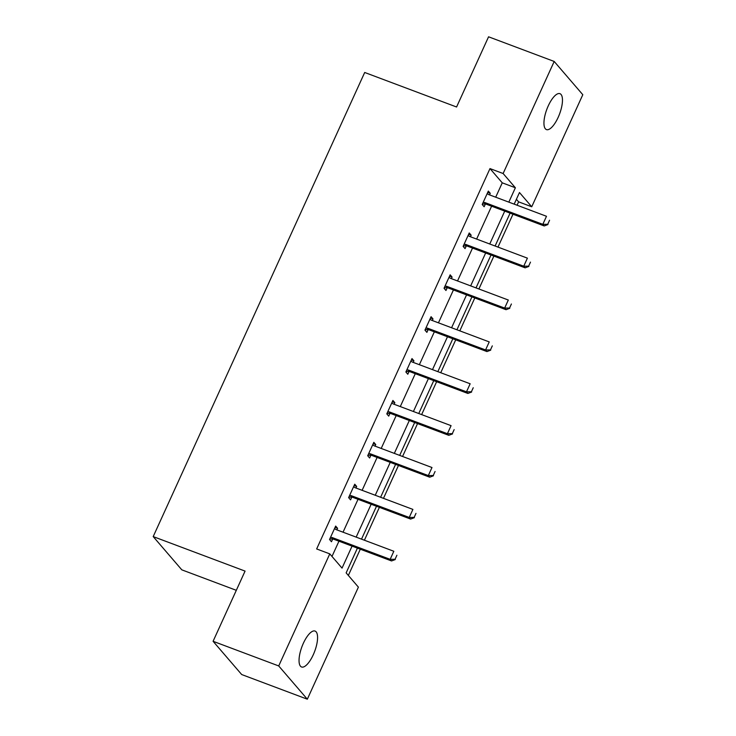 <?xml version="1.0" encoding="UTF-8"?>
<svg xmlns="http://www.w3.org/2000/svg" width="736" height="736" viewBox="0 0 736 736"><rect width="100%" height="100%" fill="white"/><g stroke="black" fill="none" stroke-linecap="round" stroke-linejoin="round"><path stroke-width="1.1" d="M303.361 643.264A19.182 6.78 -69.4 0 1 315.054 631.056A19.182 6.78 -69.4 0 1 313.26 654.773A19.182 6.78 -69.4 0 1 301.558 666.982A19.182 6.78 -69.4 0 1 303.361 643.264M548.256 105.883A19.182 6.78 -69.4 0 1 559.958 93.674A19.182 6.78 -69.4 0 1 558.155 117.383A19.182 6.78 -69.4 0 1 546.462 129.591A19.182 6.78 -69.4 0 1 548.256 105.883M236.311 590.318L181.81 569.839L153.198 536.59L364.697 72.478L456.578 106.996L488.566 36.8L554.19 61.456L582.802 94.705L531.732 206.779L519.478 192.528L514.179 204.148M517.068 205.234L518.604 201.848L531.732 206.779M348.349 575.451L360.3 549.212M364.403 540.224L379.39 507.334M383.484 498.346L398.47 465.465M402.564 456.476L417.551 423.586M421.645 414.598L436.632 381.717M440.735 372.729L455.722 339.839M459.816 330.85L474.803 297.97M478.897 288.981L493.884 256.091M497.978 247.103L512.974 214.213M357.42 548.127L346.141 572.884L358.395 587.135L307.326 699.2L278.714 665.942L329.783 553.877L342.038 568.118L352.066 546.121M278.714 665.942L213.081 641.295L241.693 674.544L307.326 699.2M354.154 485.493L356.675 486.441L354.743 484.196L348.625 497.619L350.557 499.864L351.771 497.196M356.675 486.441L355.957 488.014M392.316 401.746L394.846 402.693L392.904 400.448L386.796 413.871L388.728 416.116L389.942 413.448M394.846 402.693L394.128 404.266M430.486 317.998L433.007 318.946L431.075 316.701L424.957 330.124L426.889 332.368L428.104 329.7M433.007 318.946L432.29 320.51M468.648 234.25L471.178 235.198L469.237 232.953L463.128 246.376L465.06 248.621L466.274 245.953M471.178 235.198L470.46 236.762M331.991 556.444L338.946 541.19M343.04 532.202L358.027 499.312M362.121 490.323L377.108 457.442M381.202 448.454L396.189 415.564M400.292 406.576L415.279 373.686M419.373 364.706L434.36 331.816M438.454 322.828L453.44 289.938M457.534 280.95L472.521 248.069M476.624 239.08L491.611 206.19M495.705 197.202L502.256 182.832L489.992 168.59L316.655 548.946L329.783 553.877M487.729 192.372L490.259 193.32L488.327 191.075L482.209 204.498L484.141 206.742L485.355 204.074M490.259 193.32L489.541 194.893M449.567 276.12L452.088 277.076L450.156 274.822L444.038 288.245L445.97 290.49L447.194 287.822M452.088 277.076L451.38 278.64M411.396 359.876L413.926 360.824L411.994 358.57L405.876 371.993L407.808 374.238L409.023 371.57M413.926 360.824L413.209 362.388M373.235 443.624L375.756 444.572L373.824 442.318L367.706 455.74L369.638 457.994L370.861 455.317M375.756 444.572L375.047 446.136M335.064 527.372L337.594 528.319L335.662 526.074L329.544 539.488L331.476 541.742L332.69 539.065M337.594 528.319L336.876 529.883M213.081 641.295L245.07 571.099L153.198 536.59M489.992 168.59L503.12 173.521L554.19 61.456M510.085 213.136L495.098 246.017M491.004 255.006L476.017 287.896M471.923 296.884L456.936 329.765M452.833 338.753L437.846 371.643M433.752 380.632L418.766 413.522M414.672 422.501L399.685 455.391M395.591 464.379L380.604 497.269M376.501 506.258L361.514 539.138M508.834 202.133L515.375 187.763L503.12 173.521M356.16 537.133L371.156 504.243M375.25 495.254L390.236 462.364M394.33 453.385L409.317 420.495M413.411 411.507L428.398 378.617M432.492 369.628L447.488 336.748M451.582 327.759L466.569 294.869M470.663 285.881L485.65 253M489.744 244.012L504.73 211.122M518.604 201.848L516.396 199.281M502.256 182.832L515.375 187.763M547.731 224.278L549.562 220.248L547.731 224.278L542.818 224.333L544.208 225.952L486.459 204.258A2.999 2.751 -40.7 0 0 485.604 204.084L482.457 203.946M487.214 193.513L487.996 194.166A2.999 2.751 -40.7 0 0 488.741 194.589L546.489 216.283L542.818 224.333L485.07 202.639A2.999 2.751 -40.7 0 0 484.214 202.464L483.156 202.418M544.208 225.952L547.961 224.544M528.641 266.156L530.481 262.126L528.641 266.156L523.738 266.211L525.127 267.83L467.378 246.137A2.999 2.751 -40.7 0 0 466.523 245.962L463.376 245.824M468.133 235.391L468.915 236.035A2.999 2.751 -40.7 0 0 469.651 236.458L527.408 258.152L523.738 266.211L465.98 244.518A2.999 2.751 -40.7 0 0 465.134 244.343L464.066 244.297M525.127 267.83L528.88 266.423M509.56 308.025L511.4 303.996L509.56 308.025L504.648 308.08L506.046 309.7L448.288 288.006A2.999 2.751 -40.7 0 0 447.442 287.831L444.296 287.693M449.043 277.26L449.834 277.914A2.999 2.751 -40.7 0 0 450.57 278.337L508.318 300.03L504.648 308.08L446.899 286.387A2.999 2.751 -40.7 0 0 446.044 286.221L444.986 286.166M506.046 309.7L509.79 308.292M490.48 349.904L492.31 345.874L490.48 349.904L485.567 349.959L486.965 351.578L429.208 329.884A2.999 2.751 -40.7 0 0 428.352 329.71L425.206 329.572M429.962 319.139L430.753 319.783A2.999 2.751 -40.7 0 0 431.489 320.215L489.238 341.909L485.567 349.959L427.818 328.265A2.999 2.751 -40.7 0 0 426.963 328.09L425.905 328.044M486.965 351.578L490.71 350.17M471.399 391.773L473.23 387.752L471.399 391.773L466.486 391.828L467.875 393.447L410.127 371.754A2.999 2.751 -40.7 0 0 409.271 371.579L406.125 371.441M410.881 361.017L411.663 361.661A2.999 2.751 -40.7 0 0 412.399 362.084L470.157 383.778L466.486 391.828L408.738 370.134A2.999 2.751 -40.7 0 0 407.882 369.969L406.824 369.923M467.875 393.447L471.629 392.04M452.309 433.651L454.149 429.622L452.309 433.651L447.405 433.706L448.794 435.326L391.046 413.632A2.999 2.751 -40.7 0 0 390.19 413.457L387.044 413.319M391.8 402.886L392.582 403.53A2.999 2.751 -40.7 0 0 393.318 403.963L451.076 425.656L447.405 433.706L389.648 412.013A2.999 2.751 -40.7 0 0 388.801 411.838L387.734 411.792M448.794 435.326L452.548 433.918M433.228 475.52L435.068 471.5L433.228 475.52L428.315 475.576L429.714 477.195L371.956 455.501A2.999 2.751 -40.7 0 0 371.11 455.336L367.963 455.188M372.71 444.765L373.502 445.409A2.999 2.751 -40.7 0 0 374.238 445.832L431.986 467.526L428.315 475.576L370.567 453.882A2.999 2.751 -40.7 0 0 369.711 453.716L368.653 453.67M429.714 477.195L433.458 475.796M414.147 517.399L415.978 513.369L414.147 517.399L409.234 517.454L410.624 519.073L352.875 497.38A2.999 2.751 -40.7 0 0 352.02 497.205L348.873 497.067M353.63 486.634L354.421 487.278A2.999 2.751 -40.7 0 0 355.157 487.71L412.905 509.404L409.234 517.454L351.486 495.76A2.999 2.751 -40.7 0 0 350.63 495.586L349.572 495.54M410.624 519.073L414.377 517.666M395.066 559.268L396.897 555.248L395.066 559.268L390.154 559.332L391.543 560.942L333.794 539.249A2.999 2.751 -40.7 0 0 332.939 539.083L329.792 538.945M334.549 528.512L335.331 529.156A2.999 2.751 -40.7 0 0 336.067 529.58L393.824 551.273L390.154 559.332L332.405 537.639A2.999 2.751 -40.7 0 0 331.55 537.464L330.492 537.418M391.543 560.942L395.296 559.544M484.214 202.464L485.604 204.084M485.07 202.639L486.459 204.258M465.134 244.343L466.523 245.962M465.98 244.518L467.378 246.137M446.044 286.221L447.442 287.831M446.899 286.387L448.288 288.006M426.963 328.09L428.352 329.71M427.818 328.265L429.208 329.884M407.882 369.969L409.271 371.579M408.738 370.134L410.127 371.754M388.801 411.838L390.19 413.457M389.648 412.013L391.046 413.632M369.711 453.716L371.11 455.336M370.567 453.882L371.956 455.501M350.63 495.586L352.02 497.205M351.486 495.76L352.875 497.38M331.55 537.464L332.939 539.083M332.405 537.639L333.794 539.249"/></g></svg>

